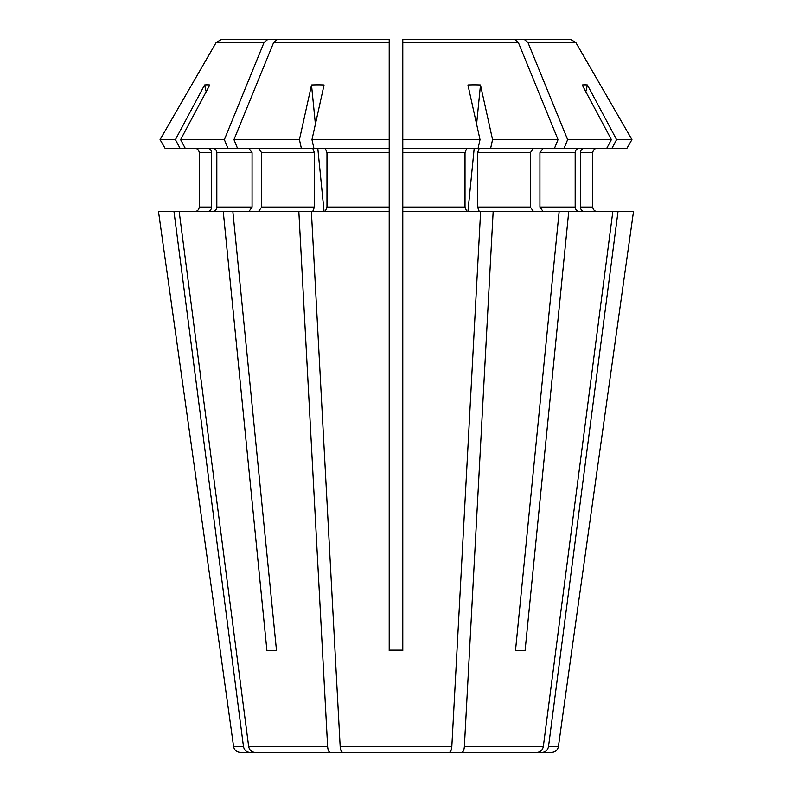 <?xml version="1.0" encoding="UTF-8"?>
<svg xmlns="http://www.w3.org/2000/svg" width="792" height="792" viewBox="0 0 792 792"><rect width="100%" height="100%" fill="white"/><g stroke="black" fill="none" stroke-linecap="round" stroke-linejoin="round"><path stroke-width="1.19" d="M327.631 746.559L248.678 746.559C249.45 750.123 251.519 752.073 254.895 752.4L330.205 752.4C328.809 752.073 327.947 750.123 327.631 746.559L298.841 211.573L223.255 211.573L266.914 650.569L276.507 650.569L232.858 211.573M356.331 39.6L221.117 39.6L216.206 42.431A867345.9 867345.9 0 0 0 160.063 139.63L165.023 148.213L180.002 148.213L175.418 139.63L160.063 139.63L165.023 148.213M160.063 139.63A867345.9 867345.9 0 0 1 216.206 42.431L264.073 42.431L267.538 39.6M346.678 39.6L221.117 39.6M365.924 39.6L277.141 39.6L389.209 39.6L389.209 44.124L389.209 39.6L365.924 39.6M264.073 42.431A855152.862 604684.387 90 0 0 224.364 139.63L227.868 148.213L185.199 148.213L180.616 139.63A1050564.488 970595.03 -90 0 1 209.781 84.991A165.627 61.36 74.3 0 0 204.584 84.991L206.187 91.714M248.678 746.559L179.17 211.573L158.499 211.573L220.225 650.569L158.499 211.573M212.642 211.573C215.137 211.266 216.533 209.751 216.82 207.049L216.82 152.747C216.533 150.035 215.137 148.53 212.642 148.213M227.868 148.213L301.336 148.213L299.435 139.63A1050564.745 402033.723 -90 0 1 311.513 84.991L315.404 124.166M248.876 148.213L252.074 152.747L252.074 207.049L248.876 211.573M211.632 207.049L211.632 152.747L199.247 152.747C198.931 150.035 197.426 148.53 194.723 148.213C197.426 148.53 198.931 150.035 199.247 152.747L199.247 207.049C198.931 209.751 197.426 211.266 194.723 211.573C197.426 211.266 198.931 209.751 199.247 207.049L211.632 207.049C211.335 209.751 209.939 211.266 207.445 211.573M292.634 752.4L249.698 752.4C246.332 752.073 244.253 750.123 243.481 746.559L233.59 746.559L220.225 650.569M358.38 752.4L330.205 752.4M433.62 752.4L537.105 752.4C540.481 752.073 542.55 750.123 543.322 746.559L612.83 211.573L568.745 211.573L525.086 650.569L515.493 650.569L525.086 650.569M299.435 139.63L233.967 139.63A855152.773 604684.328 90 0 1 273.666 42.431L389.209 42.431L389.209 211.573L298.841 211.573M389.209 422.898L389.209 458.231M426.076 39.6L514.859 39.6L402.791 39.6L402.791 44.124L402.791 39.6L426.076 39.6M626.977 148.213L631.937 139.63A867447.801 867447.801 60 0 0 575.794 42.431L570.884 39.6L524.462 39.6L527.927 42.431L575.794 42.431A867447.801 867447.801 60 0 1 631.937 139.63L626.977 148.213L606.801 148.213L611.384 139.63A1050564.23 970594.782 -90 0 0 582.219 84.991A165.627 61.36 -74.3 0 1 587.417 84.991L585.813 91.714M579.358 211.573C576.863 211.266 575.467 209.751 575.18 207.049L575.18 152.747C575.467 150.035 576.863 148.53 579.358 148.213M633.501 211.573L571.774 650.569L633.501 211.573L612.83 211.573M580.368 152.747L592.753 152.747C593.069 150.035 594.574 148.53 597.277 148.213C594.574 148.53 593.069 150.035 592.753 152.747L592.753 207.049C593.069 209.751 594.574 211.266 597.277 211.573C594.574 211.266 593.069 209.751 592.753 207.049L580.368 207.049L580.368 152.747C580.665 150.035 582.061 148.53 584.555 148.213M533.531 148.213L530.323 152.747L477.566 152.747L479.299 148.213L490.664 148.213L492.565 139.63A1050563.973 402033.426 -90 0 0 480.487 84.991L476.596 124.166M474.21 148.213L467.933 211.573M543.322 746.559L464.369 746.559C464.053 750.123 463.191 752.073 461.795 752.4M464.369 746.559L493.159 211.573L402.791 211.573L402.791 139.63L402.791 148.213L478.12 148.213L480.021 139.63L402.791 139.63L402.791 39.6M479.299 211.573L477.566 207.049L477.566 152.747M389.209 211.573L389.209 650.569L402.791 650.569L402.791 211.573M480.615 211.573L451.826 746.559C451.509 750.123 450.648 752.073 449.252 752.4L342.748 752.4C341.352 752.073 340.491 750.123 340.174 746.559L311.385 211.573M493.159 211.573L559.142 211.573L515.493 650.569M435.669 39.6L524.462 39.6M548.519 746.559C547.747 750.123 545.668 752.073 542.302 752.4L551.687 752.4C555.42 752.083 557.657 750.133 558.409 746.559L548.519 746.559L618.017 211.573M445.322 39.6L570.884 39.6M543.124 148.213L539.926 152.747L539.926 207.049L543.124 211.573M530.323 152.747L530.323 207.049L533.531 211.573M466.755 148.213L465.023 152.747L465.023 207.049L402.791 207.049M389.209 152.747L326.977 152.747L326.977 207.049L325.245 211.573M258.469 148.213L261.677 152.747L261.677 207.049L258.469 211.573M301.336 148.213L312.701 148.213L314.434 152.747L314.434 207.049L261.677 207.049M402.791 42.431L518.334 42.431L514.859 39.6M389.209 650.133L402.791 650.133M584.555 211.573C582.061 211.266 580.665 209.751 580.368 207.049M499.366 752.4L542.302 752.4M559.142 211.573L568.745 211.573M466.755 211.573L465.023 207.049M223.255 211.573L179.17 211.573M266.914 650.569L276.507 650.569M249.698 752.4L240.313 752.4L249.698 752.4C246.332 752.073 244.253 750.123 243.481 746.559L173.983 211.573M571.774 650.569L558.409 746.559M611.998 148.213L616.582 139.63A1050564.23 970594.782 -90 0 0 587.417 84.991M518.334 42.431A855152.862 604684.387 90 0 1 558.033 139.63L554.529 148.213L490.664 148.213M480.021 139.63A1050564.23 402033.525 -90 0 0 467.943 84.991A165.627 148.124 -55.9 0 1 480.487 84.991M312.701 211.573L314.434 207.049M317.79 148.213L324.067 211.573M211.632 152.747C211.335 150.035 209.939 148.53 207.445 148.213M185.199 148.213L180.002 148.213M606.801 148.213L554.529 148.213M611.384 139.63L567.636 139.63L564.132 148.213M326.977 152.747L325.245 148.213M311.979 139.63L389.209 139.63L389.209 148.213L313.88 148.213L311.979 139.63A1050564.23 402033.525 -90 0 1 324.057 84.991A165.627 148.124 55.9 0 0 311.513 84.991M527.927 42.431A855152.862 604684.387 90 0 1 567.636 139.63M631.937 139.63L616.582 139.63M558.033 139.63L492.565 139.63M224.364 139.63L180.616 139.63M175.418 139.63A1050564.23 970594.782 -90 0 1 204.584 84.991M273.666 42.431L277.141 39.6M389.209 42.431L389.209 39.6M233.967 139.63L237.471 148.213M451.826 746.559L340.174 746.559M575.18 207.049L539.926 207.049M575.18 152.747L539.926 152.747M530.323 207.049L477.566 207.049M465.023 152.747L402.791 152.747M389.209 207.049L326.977 207.049M314.434 152.747L261.677 152.747M252.074 207.049L216.82 207.049M252.074 152.747L216.82 152.747M233.59 746.559C234.343 750.133 236.58 752.083 240.313 752.4"/></g></svg>
